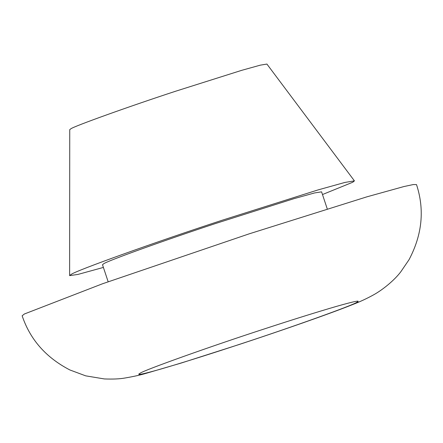 <?xml version="1.0" encoding="UTF-8"?>
<svg xmlns="http://www.w3.org/2000/svg" width="443" height="443" viewBox="0 0 443 443"><rect width="100%" height="100%" fill="white"/><g stroke="black" fill="none" stroke-linecap="round" stroke-linejoin="round"><path stroke-width="0.66" d="M108.164 281.759L102.499 264.726L103.734 263.735C107.3 260.944 164.01 240.466 215.591 223.499L293.98 198.658L314.602 192.932L321.585 191.841L327.25 208.88M103.396 267.422L77.902 274.438L69.629 275.612L69.739 129.655L70.858 128.797C73.981 126.255 128.476 106.669 175.445 91.286L241.717 70.332L260.357 65.143L266.907 64.063L354.428 180.871L352.844 182.195L322.482 194.543M69.629 275.612L71.245 274.372C75.759 270.701 154.469 242.404 222.308 220.193L318.041 189.92L344.97 182.422L354.428 180.871M24.376 313.993L102.411 283.808L248.933 233.921L366.81 196.858L403.938 186.547L413.297 184.554L416.503 184.587C424.737 209.672 422.245 234.707 409.033 259.692L400.849 271.72C394.491 280.214 382.686 289.855 373.527 294.877C366.837 298.565 359.965 301.761 352.905 304.463C329.559 313.893 279.35 331.286 239.386 344.433L181.165 363.061L146.201 373.311C140.398 375.033 133.26 376.611 124.804 378.045C119.66 378.97 112.838 379.269 104.332 378.937L85.704 375.852L69.922 369.977C46.033 357.617 30.107 339.548 22.15 315.776L24.376 313.993M239.613 344.316L232.021 346.814C204.323 355.89 180.401 363.365 160.255 369.235C142.286 374.324 135.591 375.658 140.16 373.227C143.454 370.342 212.064 345.878 264.914 328.745C292.325 319.757 316.092 312.332 336.204 306.462C354.223 301.334 361.15 299.922 356.969 302.215L356.776 302.325C353.32 305.155 291.909 327.211 239.613 344.316"/></g></svg>

